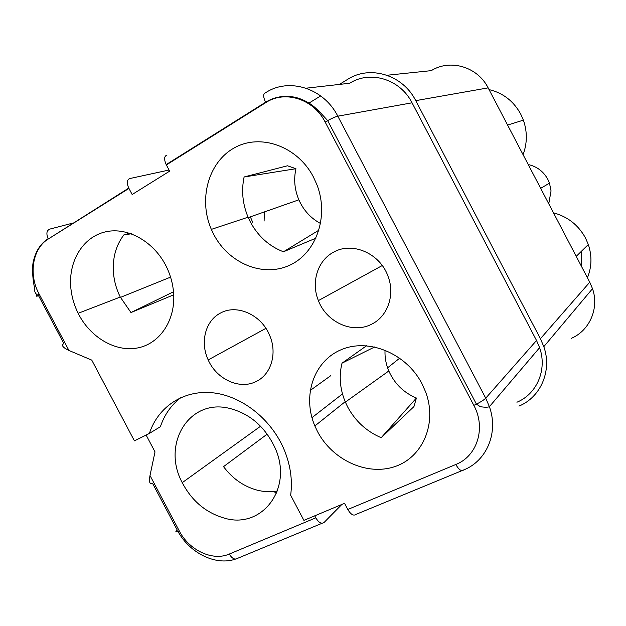 <?xml version="1.0" encoding="UTF-8"?>
<svg xmlns="http://www.w3.org/2000/svg" width="626" height="626" viewBox="0 0 626 626"><rect width="100%" height="100%" fill="white"/><g stroke="black" fill="none" stroke-linecap="round" stroke-linejoin="round"><path stroke-width="0.94" d="M166.986 155.06C164.153 156.132 163.887 159.309 166.187 164.583L169.646 171.148L132.149 194.506L128.94 188.418L48.335 238.968C32.513 248.412 28.35 274.454 39.062 293.923L68.946 350.466L91.756 360.114L134.418 440.853L149.379 433.427C157.995 407.049 182.972 390.076 211.807 392.705C240.611 395.319 270.252 417.965 283.539 448.247C290.339 464.054 292.71 479.719 290.66 495.252L303.9 520.386L344.55 503.312L347.79 509.478L455.806 464.492C477.208 456.244 486.206 427.91 473.827 405.374L325.152 122.039C313.587 98.916 284.893 89.886 265.745 102.625L166.375 164.943M528.234 164.552C536.912 166.485 543.438 171.407 547.82 179.318L549.479 183.136L551.044 190.922L548.752 203.786M48.335 238.968L128.76 188.066C126.515 182.878 126.875 179.701 129.832 178.535L169.051 170.029M312.178 106.209L312.883 105.778M264.36 211.924L264.102 221.072M273.617 491.496L276.614 493.132M68.946 350.466C62.764 347.547 61.066 345.247 63.852 343.549L38.577 295.722C35.416 296.716 35.58 296.114 39.062 293.923M536.529 340.481L412.049 102.805L337.805 116.186C323.728 88.039 288.735 77.209 265.549 92.781C263.069 93.595 263.069 96.748 265.549 102.249C274.587 96.787 284.384 95.129 294.956 97.257C300.816 98.642 306.325 101.138 311.482 104.745C315.003 107.281 318.603 110.512 327.656 120.599C332.195 118.165 335.575 116.694 337.805 116.186L485.721 398.175L536.529 340.481L539.612 347.665C547.429 369.551 536.936 394.044 516.919 402.236M592.517 288.696L543.814 346.655L540.418 338.713L415.742 100.645L488.139 87.875L589.755 282.201L592.517 288.696C599.372 308.274 589.637 330.536 571.374 338.33M314.761 515.824L315.817 517.819L229.272 554.057C212.66 561.444 189.099 550.309 179.263 530.918C175.499 532.476 174.834 532.217 177.283 530.152L152.525 483.288C149.708 484.665 148.863 482.075 149.997 475.517L155.005 451.878L146.116 435.047M308.368 103.478L320.668 95.927M339.402 84.424L347.649 79.353C369.888 64.869 402.831 74.737 415.742 100.645M523.078 154.685C527.295 143.299 527.397 131.796 523.391 120.153L520.699 114.042C513.539 101.06 502.991 92.906 489.047 89.596M488.139 87.875C477.646 66.747 450.196 58.727 431.275 70.644L387.024 75.253M461.886 470.682L356.139 514.322C353.62 516.184 350.842 514.572 347.79 509.478M306.075 88.196L349.699 83.258C370.107 70.026 400.233 79.111 412.049 102.805M581.233 251.464L581.57 266.551M587.423 277.741C591.797 266.973 592.094 255.901 588.315 244.523L585.474 237.958C578.322 224.992 567.657 216.612 553.47 212.817M250.345 216.846L252.701 222.308M543.814 346.655C552.296 370.561 540.77 397.228 518.954 406.11M181.094 397.455C171.368 404.834 164.466 414.584 160.397 426.705L149.379 433.427M315.817 517.819C318.767 522.726 321.537 524.259 324.119 522.42L341.859 504.439M131.374 233.78L123.87 234.899C115.74 245.697 112.289 258.577 113.517 273.539C114.315 281.723 116.561 289.564 120.27 297.045L130.967 312.546L173.731 294.799M169.544 277.537L169.748 277.952M70.871 288.398C71.787 297.06 74.204 305.363 78.148 313.305C90.113 337.367 115.45 352.352 137.736 347.923C160.045 343.643 175.914 319.831 173.574 292.389C172.87 284.227 170.788 276.316 167.338 268.656C155.538 242.489 128.236 226.534 105.504 231.847C82.71 236.98 68.054 261.707 70.871 288.398M256.245 381.445C239.883 390.053 216.604 379.387 208.2 359.919C199.921 342.453 205.305 320.872 220.282 313.172C236.558 303.72 261.332 314.588 269.618 335.309C277.553 353.22 271.199 374.458 256.245 381.445M313.407 176.962C297.514 146.265 260.549 133.135 234.515 147.767C208.278 162.009 198.215 199.365 211.338 229.382L213.818 234.578C228.686 263.17 262.544 277.521 289.181 265.447C315.958 253.749 329.331 216.792 317.006 184.944L313.407 176.962M371.468 324.268C352.665 334.167 326.459 322.202 318.399 300.605C310.832 282.451 317.515 260.502 333.603 252.176C352.297 241.3 380.279 253.491 388.104 276.512C395.249 295.136 387.525 316.717 371.468 324.268M421.916 383.597C406.141 353.119 368.245 337.829 340.974 349.801C313.493 361.39 302.115 396.242 314.855 425.946L317.484 431.502C332.242 459.867 366.836 476.089 394.654 466.652C422.605 457.583 437.449 423.489 425.711 392.126L421.916 383.597M374.724 346.914L342.015 363.174C338.838 375.944 339.895 388.793 345.184 401.712L347.649 406.931C355.372 421.173 366.554 431.431 381.203 437.707L413.95 406.579L416.407 398.034L381.203 437.707M385.045 350.051C384.693 357.188 385.945 364.16 388.816 370.975C394.497 383.683 403.692 392.705 416.407 398.034M366.546 345.732L342.015 363.174M320.629 223.545C310.84 218.31 303.587 210.399 298.86 199.811C294.572 189.631 293.602 179.263 295.949 168.707L244.101 176.978C241.26 190.617 242.583 204.021 248.092 217.199L250.408 222.073C258.155 236.354 269.164 246.261 283.445 251.785L319.041 230.094M295.949 168.707L287.459 165.788L244.101 176.978M316.036 238.115L283.445 251.785M267.2 434.131L223.537 466.644C232.512 478.655 243.741 486.496 257.216 490.166C264.102 491.895 270.847 492.161 277.443 490.948M229.922 408.481C189.248 397.807 161.258 444.116 182.244 482.654C191.752 500.753 205.602 512.522 223.811 517.96C262.098 530.144 294.259 487.591 274.524 446.784C264.665 426.517 249.797 413.747 229.922 408.481M173.519 291.779L130.967 312.546M129.645 233.185L123.87 234.899M265.745 102.625L265.549 102.249L166.187 164.583M37.294 295.073C35.04 293.195 34.094 290.581 34.446 287.224C32.38 278.617 32.106 265.479 33.366 261.566C35.541 251.378 40.471 243.733 48.163 238.631C46.058 233.631 46.606 230.454 49.806 229.1L72.968 223.067M540.418 338.713L589.755 282.201M473.827 405.374L476.433 404.153C481.003 401.822 484.101 399.826 485.721 398.175L489.399 406.681C498.765 432.566 486.762 460.971 463.631 469.962C461.55 471.691 458.936 469.868 455.806 464.492M325.152 122.039L327.656 120.599L476.433 404.153L480.377 406.704C484.915 407.385 487.928 407.377 489.399 406.681L539.612 347.665M177.987 531.443C189.725 553.134 215.751 565.959 235.415 559.128M229.272 554.057C232.152 558.752 235.032 560.129 237.903 558.204L322.093 523.266M179.263 530.918L149.997 475.517M549.479 183.136L540.676 188.34M523.391 120.153L507.584 125.059M588.315 244.523L576.241 256.363M120.27 297.045L78.148 313.305M265.909 328.345L208.2 359.919M388.816 370.975L345.356 402.119M298.86 199.811L248.256 217.582M330.747 375.678L310.144 390.514M260.565 426.236L182.244 482.654M170.569 277.122L120.442 297.397M399.756 358.111L387.604 367.822M345.184 401.712L314.855 425.946M382.251 265.541L318.399 300.605M248.092 217.199L211.338 229.382M342.477 393.934L311.951 417.675"/></g></svg>
